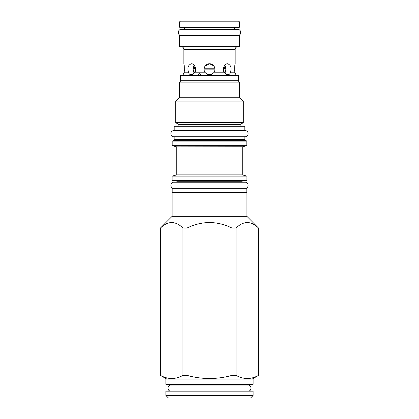 <?xml version="1.0" encoding="UTF-8"?>
<svg xmlns="http://www.w3.org/2000/svg" width="419" height="419" viewBox="0 0 419 419"><rect width="100%" height="100%" fill="white"/><g stroke="black" fill="none" stroke-linecap="round" stroke-linejoin="round"><path stroke-width="0.63" d="M234.766 72.361L235.913 74.666L234.823 72.791C234.546 68.046 234.656 65.034 235.159 63.756L235.043 64.337M234.891 65.181L234.624 70.848M181.139 75.493A2.708 2.708 0 0 0 183.087 74.666L184.229 72.372M237.861 75.493A2.708 2.708 0 0 1 235.913 74.666M223.453 68.203L224.6 68.203A1.398 1.398 0 0 1 223.374 69.119L224.495 72.791C221.782 69.554 224.411 63.531 227.643 63.756C230.953 65.034 231.843 68.046 230.319 72.791C229.837 74.006 229.125 74.634 228.177 74.666C226.868 74.634 225.642 74.011 224.495 72.791L213.617 72.791C212.464 74.011 211.092 74.634 209.5 74.666C207.908 74.634 206.536 74.011 205.383 72.791C202.241 69.554 205.022 63.531 209.5 63.756C213.978 63.526 216.759 69.554 213.617 72.791M205.383 72.791L194.505 72.791C193.358 74.011 192.132 74.634 190.823 74.666C189.875 74.634 189.163 74.006 188.681 72.791C187.157 68.046 188.047 65.034 191.357 63.756C194.589 63.526 197.218 69.554 194.505 72.791L195.626 69.119A1.398 1.398 0 0 1 194.4 68.203L193.966 65.317L193.295 67.239M184.376 70.848L184.281 66.511M183.087 74.666L184.177 72.791C184.454 68.046 184.344 65.034 183.841 63.756L183.841 49.4A2.708 2.708 0 0 0 181.139 46.698M235.159 63.756L235.159 49.4A2.708 2.708 0 0 1 237.861 46.698M194.086 65.118L193.112 69.198L194.076 73.283L193.117 69.68M198.852 75.441L198.046 75.2L199.627 73.639L200.596 74.294L198.852 75.441M210.202 74.619L210.914 74.477M211.359 74.336L211.7 74.205M207.3 74.205L207.641 74.341M208.086 74.477L208.798 74.619M213.79 65.846L209.5 63.756L205.017 66.102M204.074 68.648L204.053 69.517M204.179 70.408L204.456 71.282M204.844 72.052L205.352 72.754M205.886 73.299L206.525 73.786M212.475 73.786L213.114 73.299M213.648 72.754L214.156 72.052M214.544 71.282L214.821 70.408M214.942 69.544L214.952 69.145L204.048 69.125M225.815 70.512L224.924 73.283L225.888 69.198L224.914 65.118M224.6 68.203L225.034 65.317L225.888 69.114M238.516 20.95L180.484 20.95L179.61 21.825L179.61 27.235L180.133 27.759L238.867 27.759L239.39 27.235L239.39 21.825L238.516 20.95M179.61 27.235L239.39 27.235M239.39 21.825L179.61 21.825M181.312 35.526C177.373 35.715 177.373 29.225 181.312 29.414L184.365 29.414L184.365 27.759M181.312 29.414L237.688 29.414L234.635 29.414L234.635 27.759M179.651 35.526L239.349 35.526L239.349 46.698L179.651 46.698L179.651 35.526M180.657 80.731L238.343 80.731L238.343 75.493L180.657 75.493L180.657 80.731M225.034 67.014L223.767 67.014M214.491 67.014L204.509 67.014M195.233 67.014L193.966 67.014M242.266 150.882L242.255 146.875L242.653 146.776L176.729 146.875L172.193 145.66L172.193 141.124L246.807 141.124L246.545 140.863L172.193 141.124M242.245 148.504L242.245 149.012M242.245 149.421L242.25 149.761M242.25 150.023L242.261 150.431M180.877 80.82L238.123 80.82L239.432 82.129L179.568 82.129L180.877 80.82M178.913 126.287L178.913 124.543L175.681 122.678L175.681 101.11L179.568 97.224L179.568 82.129M179.568 97.224L239.432 97.224L239.432 82.129M175.681 101.11L243.319 101.11L239.432 97.224M175.681 122.678L243.319 122.678L243.319 101.11M178.913 124.543L240.087 124.543L243.319 122.678M240.087 126.287L240.087 124.543M174.199 126.287L244.801 126.287L244.801 130.649L174.199 130.649L174.199 126.287M173.152 140.863A0.435 0.435 0 0 0 173.529 140.643L174.095 139.658A0.435 0.435 0 0 0 174.157 139.443L174.157 136.762L245.152 136.762C249.09 136.95 249.09 130.461 245.152 130.649L173.848 130.649C169.91 130.461 169.91 136.95 173.848 136.762L245.152 136.762M245.848 140.863A0.435 0.435 0 0 1 245.471 140.643L244.906 139.658A0.435 0.435 0 0 1 244.843 139.443L244.843 136.762M172.193 145.66L246.807 145.66L246.807 141.124M242.653 146.776L246.807 145.66M172.104 176.116L246.896 176.116L246.896 180.395L172.104 180.395L172.104 176.116L176.729 174.88L176.729 146.875M176.729 174.88L242.271 174.88L242.271 151.044M246.896 176.116L242.271 174.88M176.032 180.395A0.875 0.875 0 0 1 176.902 181.27L176.902 182.228L173.848 182.228C169.91 182.04 169.91 188.524 173.848 188.335M242.968 180.395A0.875 0.875 0 0 0 242.098 181.27L176.902 181.27M173.848 182.228L245.152 182.228L242.098 182.228L242.098 181.27M172.193 192.698L172.193 188.335L246.807 188.335L246.807 192.698M172.104 192.698L246.896 192.698L246.896 216.351L172.104 216.351L172.104 192.698M166.736 379.027L160.409 375.372L160.409 228.046L172.104 216.351M160.409 375.372L160.467 228.046C167.961 220.74 175.456 220.74 182.956 228.046L187.01 228.046C202.005 220.74 216.995 220.74 231.99 228.046L236.044 228.046C243.544 220.74 251.039 220.74 258.533 228.046L246.896 216.351M252.264 379.027L258.591 375.372L258.591 228.046M253.134 379.027L165.866 379.027L165.866 384.349L253.134 384.349L253.134 379.027M171.361 385.045L170.664 384.349M247.639 385.045L248.336 384.349M171.387 385.071C167.469 384.401 166.72 390.896 170.68 391.137L248.32 391.137C252.28 390.896 251.531 384.401 247.613 385.071M171.046 385.045L247.99 385.045M165.866 391.157L253.134 391.157L253.134 395.431L165.866 395.431L165.866 391.157M253.134 395.431L250.52 398.05L168.48 398.05L165.866 395.431M160.467 375.372C167.961 379.556 175.456 379.556 182.956 375.372L187.01 375.372C202.005 379.556 216.995 379.556 231.99 375.372L236.044 375.372C243.544 379.556 251.039 379.556 258.533 375.372L258.591 375.372M182.956 375.372L182.956 228.046M187.01 375.372L187.01 228.046M231.99 375.372L231.99 228.046M236.044 375.372L236.044 228.046M258.533 375.372L258.533 228.046M173.848 136.762L174.157 136.762M245.152 182.228C249.09 182.04 249.09 188.524 245.152 188.335M237.688 29.414C241.627 29.225 241.627 35.715 237.688 35.526M230.319 72.791L234.823 72.791M183.841 49.4L235.159 49.4M184.177 72.791L188.681 72.791M194.4 68.203L195.547 68.203M204.137 68.203L214.863 68.203M174.157 139.443L244.843 139.443M174.095 139.658L244.906 139.658M173.529 140.643L245.471 140.643"/></g></svg>
